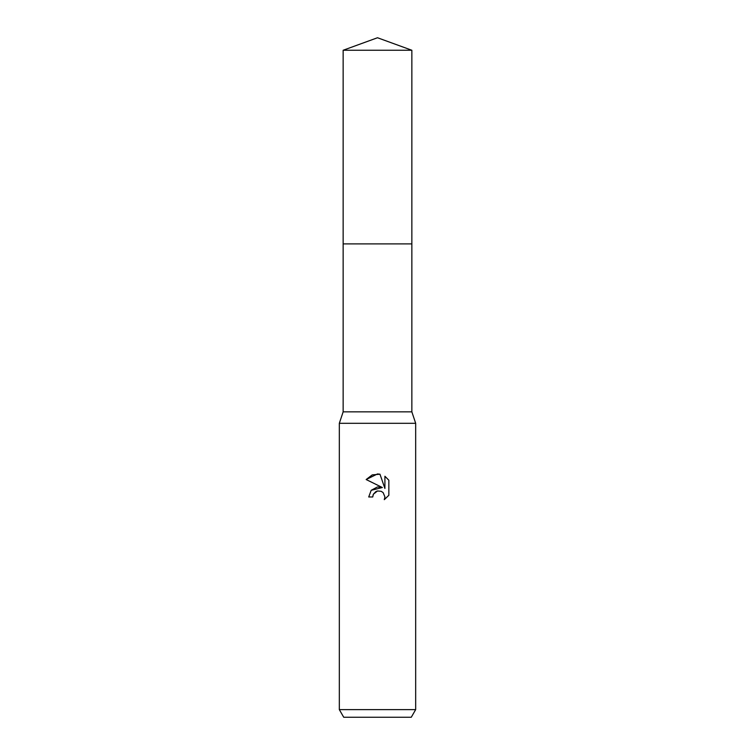 <?xml version="1.0" encoding="UTF-8"?>
<svg xmlns="http://www.w3.org/2000/svg" width="755" height="755" viewBox="0 0 755 755"><rect width="100%" height="100%" fill="white"/><g stroke="black" fill="none" stroke-linecap="round" stroke-linejoin="round"><path stroke-width="0.57" stroke-dasharray="3.77 2.83" d="M411.852 411.852L343.148 411.852M377.5 243.893L411.852 243.893L377.5 243.893M415.675 423.31L339.325 423.31M415.675 709.615L339.325 709.615M411.267 717.25L343.733 717.25M373.14 494.733L373.376 494.204M366.156 479.538L382.36 487.522M384.908 476.254L384.908 488.457L379.963 474.206M371.167 490.325L368.723 496.969L372.734 496.969M375.858 491.609L376.5 491.297M388.844 495.289L388.844 480.227M411.852 243.893L343.148 243.893M411.852 50.255L343.148 50.255"/><path stroke-width="1.13" d="M343.148 50.255L411.852 50.255L377.5 37.75L343.148 50.255L343.148 411.852L411.852 411.852L415.675 423.31L415.675 709.615L339.325 709.615L343.733 717.25L411.267 717.25L415.675 709.615M343.148 411.852L339.325 423.31L415.675 423.31M377.5 490.976L373.376 494.204L372.734 496.969L368.723 496.969L371.205 490.278L377.5 486.937L382.36 487.522L366.156 479.538L377.5 473.942L379.963 474.206L384.908 488.457L384.908 476.254L388.844 480.227L388.844 495.289L384.286 499.659L384.927 496.932L383.144 492.619L381.162 491.297L377.5 490.976L381.162 491.297L383.144 492.619L384.927 496.932L384.286 499.659L388.844 495.289M372.734 496.969L373.14 494.733M379.963 474.206L372.253 474.886L366.156 479.538M388.844 480.227L384.908 476.254M382.36 487.522L371.167 490.325M373.376 494.204L375.858 491.609M376.5 491.297L377.349 491.014M343.148 243.893L411.852 243.893L411.852 411.852M411.852 50.255L411.852 243.893M339.325 423.31L339.325 709.615"/></g></svg>
